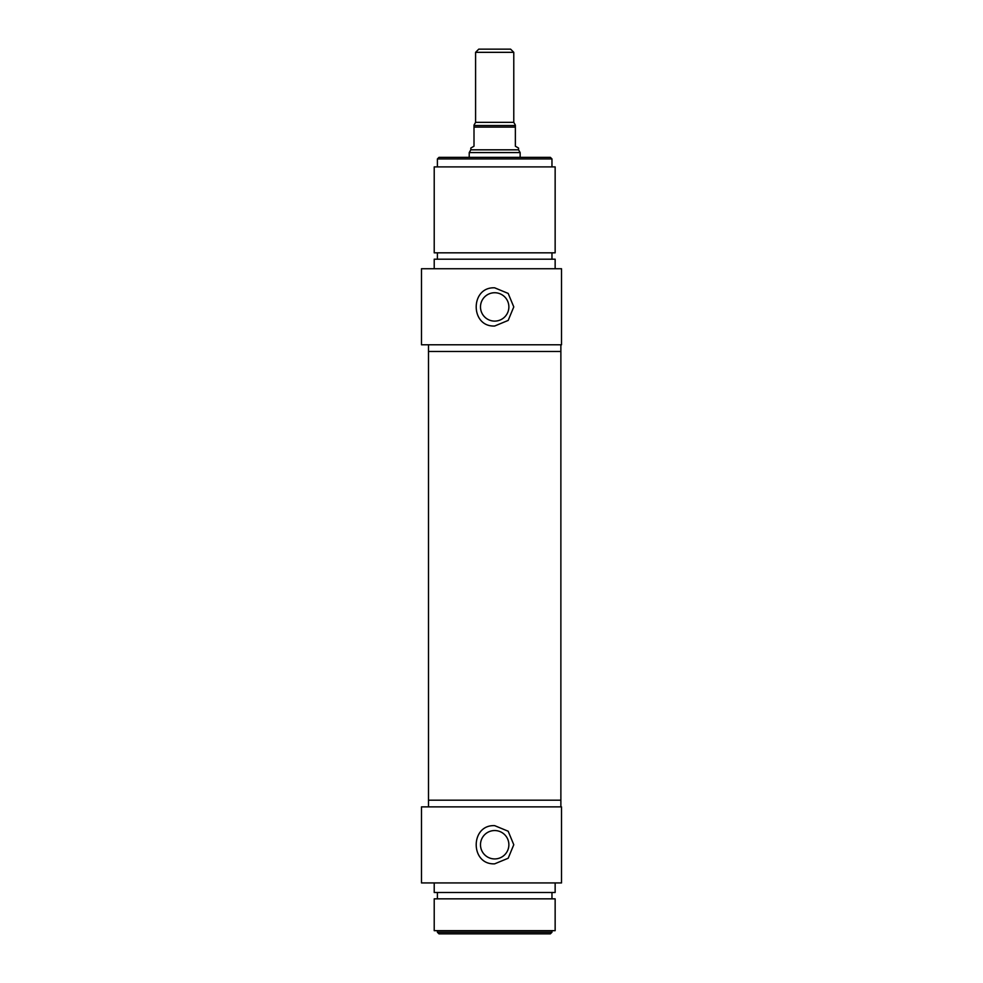 <?xml version="1.0" encoding="UTF-8"?>
<svg xmlns="http://www.w3.org/2000/svg" width="983" height="983" viewBox="0 0 983 983"><rect width="100%" height="100%" fill="white"/><g stroke="black" fill="none" stroke-linecap="round" stroke-linejoin="round"><path stroke-width="1.47" d="M437.398 932.265L438.996 933.85L550.369 933.85L551.967 932.265L437.398 932.265L437.398 930.668M480.49 844.741A14.192 14.192 0 0 1 494.682 830.549A14.192 14.192 0 0 1 508.875 844.741A14.192 14.192 0 0 1 494.682 858.933A14.192 14.192 0 0 1 480.49 844.741M494.682 825.646L508.186 831.237L513.777 844.741L508.186 858.245L494.682 863.836C470.046 865.015 470.046 824.479 494.682 825.646M551.967 932.265L551.967 930.668M561.514 882.931L561.514 806.871L421.486 806.871L421.486 882.931L561.514 882.931M428.49 806.871L428.49 800.187L560.875 800.187L560.875 806.871M434.216 930.668L555.149 930.668L555.149 898.843L434.216 898.843L434.216 930.668M551.967 898.843L551.967 892.478M434.216 882.931L434.216 892.478L555.149 892.478L555.149 882.931M475.588 52.332L513.777 52.332L510.595 49.15L478.77 49.15L475.588 52.332L475.588 122.347L474.003 125.099M515.362 125.099L513.777 122.347L513.777 52.332M515.362 125.529L474.003 125.529L474.003 146.209L470.82 148.052L470.82 149.821L518.545 149.821L518.545 148.052L515.362 146.209L515.362 125.529M469.223 157.354L469.223 152.574L520.142 152.574L520.142 157.354M518.545 149.821L520.142 152.574M494.682 351.472L428.49 351.472L428.49 800.187L560.875 800.187L560.875 351.472L494.682 351.472M561.514 268.74L421.486 268.74L421.486 344.787L561.514 344.787L561.514 268.74M434.216 268.74L434.216 259.193L555.149 259.193L555.149 268.74M551.967 252.828L551.967 259.193M555.149 252.828L434.216 252.828L434.216 166.901L555.149 166.901L555.149 252.828M560.875 344.787L560.875 351.472L428.49 351.472L428.49 344.787M494.682 326.012C470.046 327.192 470.046 286.655 494.682 287.822L508.186 293.425L513.777 306.917L508.186 320.421L494.682 326.012M551.967 158.939L550.369 157.354L438.996 157.354L437.398 158.939L551.967 158.939L551.967 166.901M508.875 306.917A14.192 14.192 0 0 0 494.682 292.737A14.192 14.192 0 0 0 480.49 306.917A14.192 14.192 0 0 0 494.682 321.109A14.192 14.192 0 0 0 508.875 306.917M513.777 122.347L475.588 122.347M474.003 127.114L515.362 127.114M437.398 898.843L437.398 892.478M470.82 149.821L469.223 152.574M437.398 252.828L437.398 259.193M437.398 158.939L437.398 166.901"/></g></svg>
